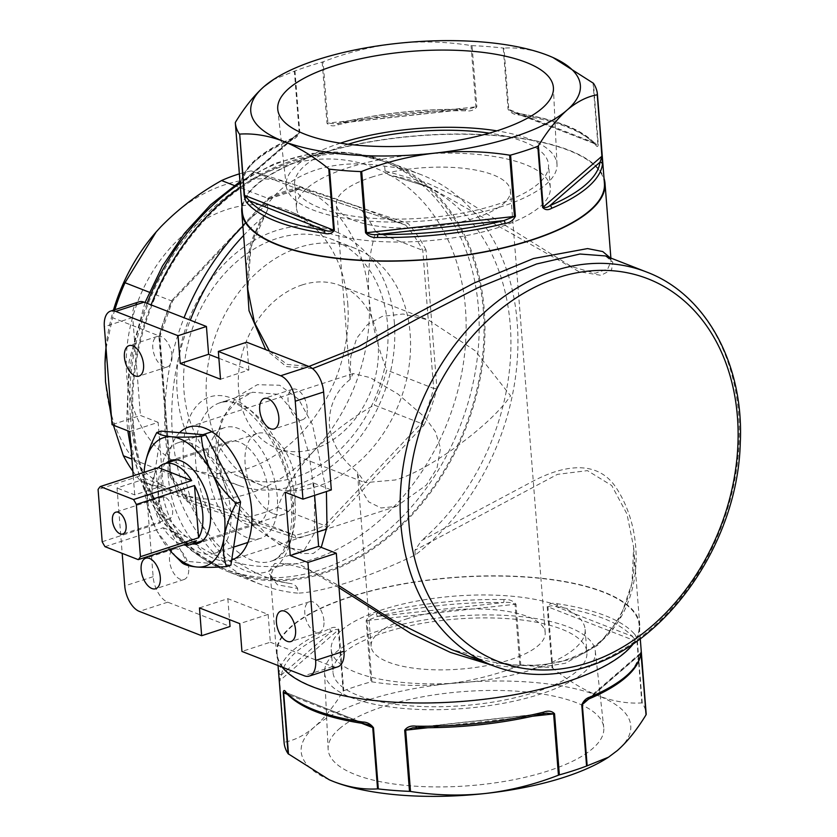 <?xml version="1.0" encoding="UTF-8"?>
<svg xmlns="http://www.w3.org/2000/svg" width="837" height="837" viewBox="0 0 837 837"><rect width="100%" height="100%" fill="white"/><g stroke="black" fill="none" stroke-linecap="round" stroke-linejoin="round"><path stroke-width="0.63" stroke-dasharray="4.18 3.14" d="M215.266 456.353L227.842 494.96L253.904 526.714L282.927 546.666L303.988 550.526L314.44 533.211L314.524 495.085L309.083 454.177L298.056 417.475L278.867 394.384L252.481 392.229L237.258 400.735L224.745 415.162L216.888 434.236L215.266 456.353M323.94 620.772A16.039 8.684 -108 0 0 309.418 601.793A16.039 8.684 -108 0 0 304.814 613.312A16.039 8.684 -108 0 0 319.347 632.301A16.039 8.684 -108 0 0 323.94 620.772M188.67 567.978A16.039 8.684 -108 0 0 174.138 548.999A16.039 8.684 -108 0 0 169.534 560.518A16.039 8.684 -108 0 0 184.067 579.507A16.039 8.684 -108 0 0 188.67 567.978M171.93 355.38A16.039 8.684 -108 0 0 157.408 336.401A16.039 8.684 -108 0 0 152.805 347.92A16.039 8.684 -108 0 0 167.327 366.909A16.039 8.684 -108 0 0 171.93 355.38M307.21 408.174A16.039 8.684 -108 0 0 292.688 389.195A16.039 8.684 -108 0 0 288.085 400.714A16.039 8.684 -108 0 0 302.607 419.703A16.039 8.684 -108 0 0 307.21 408.174M350.128 379.443C335.867 390.806 328.931 405.976 329.328 424.955C331.902 443.788 341.255 459.482 357.409 472.016L360.873 489.143L368.688 501.886L381.044 507.975L396.361 506.395L426.242 485.219L436.966 468.26L440.544 448.381L435.512 431.944L425.175 417.579L397.857 393.976L370.163 377.602L353.151 373.553L350.128 379.443L350.755 356.75L356.719 338.253L367.6 324.474L382.268 316.365L403.057 314.011L428.45 319.975L475.186 350.745L510.56 395.796C491.11 425.206 427.634 471.513 395.148 479.999L364.974 482.646L357.409 472.016M179.578 432.677A69.848 37.832 -108 0 0 168.342 477.331A69.848 37.832 -108 0 0 231.598 560.005A69.848 37.832 -108 0 0 231.682 559.974M301.916 285.009A87.31 67.075 -68.7 0 1 340.094 285.49A87.31 67.075 -68.7 0 1 377.194 367.705A87.31 67.075 -68.7 0 1 314.796 448.642A87.31 67.075 -68.7 0 1 276.618 448.161A87.31 67.075 -68.7 0 1 239.518 365.947A87.31 67.075 -68.7 0 1 301.916 285.009M371.314 177.266A87.31 29.776 175.5 0 1 461.375 168.08A87.31 29.776 175.5 0 1 510.424 190.742A87.31 29.776 175.5 0 1 475.447 217.902A87.31 29.776 175.5 0 1 385.386 227.099A87.31 29.776 175.5 0 1 336.338 204.437A87.31 29.776 175.5 0 1 371.314 177.266M406.091 619.098A87.31 29.776 175.5 0 1 496.142 609.901A87.31 29.776 175.5 0 1 545.19 632.563A87.31 29.776 175.5 0 1 510.214 659.734A87.31 29.776 175.5 0 1 420.164 668.92A87.31 29.776 175.5 0 1 371.115 646.258A87.31 29.776 175.5 0 1 406.091 619.098M282.184 667.141A182.184 62.147 175.5 0 1 276.534 653.707A182.184 62.147 175.5 0 1 349.51 597.011A182.184 62.147 175.5 0 1 537.427 577.833A182.184 62.147 175.5 0 1 639.771 625.113A182.184 62.147 175.5 0 1 633.525 643.517M633.651 547.335C636.402 578.576 628.587 606.354 610.215 630.669C600.924 643.82 584.247 654.199 560.194 661.805C525.95 669.213 489.802 665.143 451.729 649.585L511.438 664.871L540.65 665.321L567.768 659.985C641.655 636.057 651.678 542.784 616.817 488.766C598.591 459.712 564.923 464.232 532.353 481.526L421.576 540.556L414.901 550.296L557.452 474.359L587.438 470.624L611.763 485.565L626.965 514.002L633.651 547.293L631.966 583.148L620.531 616.9L598.319 644.94L565.331 663.26L529.915 668.951L491.445 665.08M339.027 587.731L308.246 569.537L285.668 563.73L273.657 568.145L270.403 575.877L277.424 584.791L297.616 588.463L297.982 593.161A220.016 169.032 -68.7 0 1 261.343 584.655A220.016 169.032 -68.7 0 1 184.046 317.757M242.876 226.074A220.016 169.032 -68.7 0 1 267.38 204.385C278.972 188.44 295.147 176.952 315.905 169.921C336.892 163.361 359.816 162.127 384.675 166.228A220.016 169.032 -68.7 0 1 421.314 174.734A220.016 169.032 -68.7 0 1 517.915 345.671A220.016 169.032 -68.7 0 1 415.267 554.994C391.643 566.251 369.347 575.343 348.359 582.29C327.591 588.934 310.799 592.554 297.982 593.161M267.38 204.385L267.756 209.083L250.891 247.459L247.888 289.707M269.483 351.09L287.133 364.409L308.884 366.47M241.945 206.885A182.184 62.147 175.5 0 1 314.743 155.19A182.184 62.147 175.5 0 1 496.059 135.427A182.184 62.147 175.5 0 1 604.032 178.396M321.251 547.367L313.237 553.508L301.414 553.529L268.206 536.109L234.276 499.762L222.548 476.619L217.034 452.043L221.041 420.875L236.086 397.293L257.367 384.696L279.725 385.25L298.736 399.375L312.483 424.589L326.43 491.528M297.616 588.463C295.9 585.325 293.285 583.651 289.769 583.441L276.179 581.077L268.175 572.686L274.693 563.447L298.411 563.866L338.859 585.597M312.536 368.604L286.275 366.554L265.706 349.615M246.099 267.034L250.891 242.144L261.071 218.834L266.061 213.362L267.756 209.083M289.769 583.441A211.29 162.326 -68.7 0 1 264.513 576.526A211.29 162.326 -68.7 0 1 190.302 320.194M243.609 235.448A211.29 162.326 -68.7 0 1 261.071 218.834M240.397 187.101A220.016 169.032 -68.7 0 1 292.123 160.641A220.016 169.032 -68.7 0 1 388.337 161.865A220.016 169.032 -68.7 0 1 481.83 369.033A220.016 169.032 -68.7 0 1 324.578 573.01A220.016 169.032 -68.7 0 1 228.365 571.786A220.016 169.032 -68.7 0 1 151.078 304.888M199.468 607.913L227.852 598.675L268.133 614.4L239.759 623.638M268.133 614.4L270.33 642.209L241.945 651.437M227.852 598.675L229.495 619.631M129.745 431.578L158.13 422.35L163.11 485.659L145.418 478.754L153.129 576.703A21.772 11.791 -108 0 0 167.714 602.169L230.039 626.484M145.418 478.754L117.034 487.992L122.181 553.372M163.11 485.659L134.726 494.897L117.034 487.992M133.229 475.834L134.726 494.897M158.13 422.35L140.438 415.445L112.053 424.673M138.973 301.864A21.772 11.791 72 0 0 132.727 317.495L140.438 415.445M218.865 358.288L248.903 370.006L220.518 379.245M248.903 370.006L246.706 342.207M314.607 495.368L313.634 483.022L285.26 492.261M313.634 483.022L331.326 489.927M270.33 642.209L332.645 666.534A21.772 11.791 -108 0 0 337.771 666.827M610.173 257.806L611.125 261.123L607.704 269.022L595.128 273.28L571.525 266.626L466.68 201.309L426.786 182.874L385.041 170.926C386.757 174.065 389.372 175.739 392.888 175.948L429.799 187.415L579.068 271.68L600.956 275.321L611.565 269.859L612.83 262.148L605.36 255.923C607.128 255.881 612.527 261.039 611.125 261.123L610.884 258.089M418.144 182.864L429.799 187.415L392.888 175.948A211.29 162.326 -68.7 0 1 418.144 182.864A211.29 162.326 -68.7 0 1 510.926 340.858A211.29 162.326 -68.7 0 1 421.576 540.556M385.041 170.926L384.675 166.228M415.267 554.994L414.901 550.296M133.407 423.742A218.855 168.143 -68.7 0 1 209.679 214.785A218.855 168.143 -68.7 0 1 387.918 162.943A218.855 168.143 -68.7 0 1 483.294 309.91A218.855 168.143 -68.7 0 1 407.033 518.867A218.855 168.143 -68.7 0 1 228.794 570.708A218.855 168.143 -68.7 0 1 133.407 423.742M387.594 324.902A127.35 97.845 -68.7 0 1 343.212 446.498A127.35 97.845 -68.7 0 1 239.497 476.661A127.35 97.845 -68.7 0 1 183.994 391.141A127.35 97.845 -68.7 0 1 228.375 269.545A127.35 97.845 -68.7 0 1 332.09 239.382A127.35 97.845 -68.7 0 1 387.594 324.902M410.151 333.701A127.35 97.845 -68.7 0 1 365.779 455.307A127.35 97.845 -68.7 0 1 262.054 485.46A127.35 97.845 -68.7 0 1 206.551 399.95A127.35 97.845 -68.7 0 1 250.933 278.344A127.35 97.845 -68.7 0 1 354.658 248.181A127.35 97.845 -68.7 0 1 410.151 333.701M347.711 303.109A138.251 106.215 -68.7 0 1 301.174 433.399A138.251 106.215 -68.7 0 1 190.533 469.149A138.251 106.215 -68.7 0 1 126.69 375.007A138.251 106.215 -68.7 0 1 176.523 241.338A138.251 106.215 -68.7 0 1 290.983 211.74A138.251 106.215 -68.7 0 1 347.711 303.109M394.353 322.705A135.814 104.343 -68.7 0 1 348.642 450.693A135.814 104.343 -68.7 0 1 239.947 485.816A135.814 104.343 -68.7 0 1 177.235 393.338A135.814 104.343 -68.7 0 1 226.189 262.023A135.814 104.343 -68.7 0 1 338.629 232.948A135.814 104.343 -68.7 0 1 394.353 322.705M132.863 471.231A180.436 138.628 111.3 0 0 140.626 481.097L187.896 499.658L170.727 474.401L159.898 336.38M326.786 528.053L423.972 425.175L421.178 423.386L374.265 405.077C351.488 417.841 331.253 433.252 313.561 451.321C296.811 469.714 284.862 488.358 277.727 507.274A180.436 138.628 111.3 0 1 248.024 516.942L294.938 535.251L187.54 499.407L187.781 502.012L295.911 538.097A182.769 140.417 111.3 0 0 326.786 528.053L324.641 525.584A180.436 138.628 -68.7 0 1 294.938 535.251L295.911 538.097M277.727 507.274L324.641 525.584L421.178 423.386A180.436 138.628 -68.7 0 0 433.66 388.399L386.746 370.09A180.436 138.628 111.3 0 1 374.265 405.077M423.972 425.175A182.769 140.417 111.3 0 0 436.945 388.797L426.002 249.834L422.79 250.357L375.876 232.058C369.724 250.43 367.391 271.826 368.876 296.225C371.251 320.979 377.215 345.608 386.746 370.09M375.876 232.058A180.436 138.628 111.3 0 0 358.654 206.729L405.568 225.038A180.436 138.628 -68.7 0 1 422.79 250.357L433.66 388.399L436.945 388.797M426.002 249.834A182.769 140.417 111.3 0 0 408.1 223.51L299.97 187.425L298.171 189.193L251.246 170.884L292.521 183.952L358.654 206.729M234.297 185.521L269.137 198.798L172.474 301.132L159.898 336.411M251.246 170.884A180.436 138.628 111.3 0 0 239.351 173.876M114.847 309.711A180.436 138.628 111.3 0 0 112.535 317.725L159.448 336.035A180.436 138.628 -68.7 0 1 171.93 301.048L149.321 292.228M187.54 499.407A180.436 138.628 -68.7 0 1 170.309 474.077L131.911 459.094M106.058 348.454L112.535 317.725M113.424 425.206L111.52 417.883M248.024 516.942L181.891 494.165L140.626 481.097M156.446 231.608A164.722 126.554 -68.7 0 1 160.84 226.796A164.722 126.554 -68.7 0 1 292.521 183.952A164.722 126.554 -68.7 0 1 368.876 296.225A164.722 126.554 -68.7 0 1 313.561 451.321A164.722 126.554 -68.7 0 1 181.891 494.165A164.722 126.554 -68.7 0 1 105.525 381.892A164.722 126.554 -68.7 0 1 105.012 363.645M105.996 347.721A164.722 126.554 -68.7 0 1 113.445 310.161M269.012 198.892L298.673 189.235L405.568 225.038L408.1 223.51M298.213 189.214L405.568 225.038M171.909 300.347L269.095 197.469L171.909 300.347A182.769 140.417 111.3 0 0 158.936 336.725L169.88 475.688A182.769 140.417 111.3 0 0 187.781 502.012M170.727 474.401L159.448 336.035L158.936 336.725M170.309 474.077L169.88 475.688M166.103 463.175A43.65 23.645 -108 0 0 158.737 478.994A43.65 23.645 -108 0 0 192.395 543.987M216.898 460.078A43.65 23.645 72 0 1 229.056 441.476A43.65 23.645 72 0 1 257.786 459.701A43.65 23.645 72 0 1 268.227 505.893A43.65 23.645 72 0 1 256.07 524.496A43.65 23.645 72 0 1 227.34 506.27A43.65 23.645 72 0 1 216.898 460.078M144.058 472.319A67.515 36.577 -108 0 0 157.293 531.589A67.515 36.577 -108 0 0 169.189 549.574M144.602 467.192L144.707 466.471C143.273 477.425 144.079 487.165 147.124 495.713C148.076 507.818 151.466 519.777 157.293 531.589L176.304 557.16M181.985 562.736L186.358 561.313L230.886 565.153M161.185 431.097L151.497 494.29L186.358 561.313M147.124 495.713L151.497 494.29M161.813 467.58A58.203 31.524 -108 0 0 175.739 529.172A58.203 31.524 -108 0 0 214.042 553.477A58.203 31.524 -108 0 0 230.248 528.67A58.203 31.524 -108 0 0 216.323 467.067A58.203 31.524 -108 0 0 178.03 442.773A58.203 31.524 -108 0 0 161.813 467.58M208.34 452.44A58.203 31.524 -108 0 0 222.265 514.033A58.203 31.524 -108 0 0 260.569 538.337A58.203 31.524 -108 0 0 276.775 513.531A58.203 31.524 -108 0 0 262.849 451.938A58.203 31.524 -108 0 0 224.557 427.634A58.203 31.524 -108 0 0 208.34 452.44M503.236 48.075L508.049 109.228C510.863 113.005 514.483 114.92 518.888 114.993A181.598 61.948 175.5 0 1 566.701 126.91A181.598 61.948 175.5 0 1 595.662 144.947A2.333 2.124 138.5 0 0 595.17 143.786L595.17 143.786A2.333 2.124 138.5 0 0 593.255 143.148L595.934 144.571L597.859 144.163L508.791 109.396L503.968 48.117L503.236 48.075A181.598 61.948 -4.5 0 0 472.037 45.637L471.043 45.543C446.194 41.609 421.273 40.929 396.267 43.503C371.241 46.443 346.853 52.543 323.103 61.802L322.172 62.116A181.598 61.948 -4.5 0 0 294.959 70.967L273.05 79.787M340.314 143.169A135.814 46.328 -4.5 0 0 286.233 185.835A135.814 46.328 -4.5 0 0 313.017 209.993A135.814 46.328 -4.5 0 0 465.267 215.611A135.814 46.328 -4.5 0 0 557.003 164.523A135.814 46.328 -4.5 0 0 530.135 139.36A135.814 46.328 -4.5 0 0 496.906 130.844M348.14 144.246A127.35 43.44 -4.5 0 0 294.614 184.674A127.35 43.44 -4.5 0 0 319.776 207.796A127.35 43.44 -4.5 0 0 463.196 212.943A127.35 43.44 -4.5 0 0 548.538 164.69A127.35 43.44 -4.5 0 0 523.376 141.558A127.35 43.44 -4.5 0 0 489.352 133.135M321.575 230.709A127.35 43.44 -4.5 0 0 465.006 235.846A127.35 43.44 -4.5 0 0 550.338 187.593A127.35 43.44 -4.5 0 0 525.186 164.47A127.35 43.44 -4.5 0 0 381.756 159.323A127.35 43.44 -4.5 0 0 296.424 207.576A127.35 43.44 -4.5 0 0 321.575 230.709M604.419 183.345A181.598 61.948 -4.5 0 0 568.543 150.357A181.598 61.948 -4.5 0 0 364.032 143.033A181.598 61.948 -4.5 0 0 242.343 211.834M235.323 122.652L240.606 183.983A2.333 2.187 7.2 0 1 240.617 183.565L240.617 183.565A2.333 2.187 7.2 0 1 242.751 181.671C241.872 183.565 241.066 184.161 240.324 183.46L235.5 122.171M240.606 183.983A181.598 61.948 175.5 0 1 291.339 139.999C295.063 139.047 297.867 136.421 299.772 132.12L294.959 70.967M322.172 62.116L326.985 123.269C329.715 126.052 333.367 126.586 337.96 124.839A2.333 0.963 76.1 0 1 338.462 123.206L338.462 123.206A2.333 0.963 76.1 0 1 338.859 123.29L334.915 123.866L327.926 123.091L323.103 61.802M337.96 124.839A181.598 61.948 175.5 0 1 465.466 110.819C470.582 111.499 474.38 110.16 476.849 106.791L472.037 45.637M465.466 110.819A2.333 0.586 90.9 0 0 464.943 109.302L464.943 109.302A2.333 0.586 90.9 0 0 464.734 109.448L468.835 109.145L475.866 106.833L327.926 123.091A2.333 0.795 175.5 0 0 326.985 123.269M595.662 144.947C597.105 147.166 597.974 146.998 598.277 144.445L593.464 83.292M552.263 57.209L547.701 55.326C532.573 49.613 517.998 47.207 503.968 48.117M518.888 114.993A2.333 1.224 98.5 0 0 517.977 113.445L517.977 113.445A2.333 1.224 98.5 0 0 517.465 113.57L512.757 112.116L508.791 109.396A2.333 0.795 175.5 0 0 508.049 109.228M291.339 139.999A2.333 1.528 67 0 1 292.103 138.293L292.103 138.293A2.333 1.528 67 0 1 292.845 138.262L297.145 135.28L299.196 132.434L240.324 183.46L241.14 183.816L240.428 184.987L240.617 183.565C243.588 166.709 260.746 151.623 292.103 138.293L297.145 135.28L241.14 183.816M164.952 497.22A11.456 6.204 -108 0 0 162.242 497.063A11.456 6.204 -108 0 0 159.281 507.578A11.456 6.204 -108 0 0 166.636 518.699A11.456 6.204 -108 0 0 169.336 518.856A11.456 6.204 -108 0 0 172.296 508.341A11.456 6.204 -108 0 0 164.952 497.22M105.012 546.666L163.163 527.739A42.488 23.017 -108 0 0 180.551 543.998A42.488 23.017 -108 0 0 183.575 544.897M273.615 513.719A42.488 23.017 -108 0 0 283.628 514.305A42.488 23.017 -108 0 0 294.614 475.322A42.488 23.017 -108 0 0 267.348 434.089A42.488 23.017 -108 0 0 257.336 433.493A42.488 23.017 -108 0 0 246.34 472.486A42.488 23.017 -108 0 0 273.615 513.719M156.247 470.593L160.359 522.832A42.488 23.017 -108 0 1 156.247 470.593L98.086 489.509M102.198 541.748L160.359 522.832M163.163 527.739L196.413 540.723M640.922 653.435A2.333 2.187 7.2 0 1 638.788 655.329C639.656 653.435 640.472 652.839 641.215 653.54L640.399 653.184L584.498 701.626M339.32 728.797A138.251 47.154 175.5 0 1 491.235 690.441A138.251 47.154 175.5 0 1 603.739 727.332A138.251 47.154 175.5 0 1 592.617 748.571A138.251 47.154 175.5 0 1 439.226 786.926A138.251 47.154 175.5 0 1 328.114 749.021A138.251 47.154 175.5 0 1 339.32 728.797M335.543 652.609A135.814 46.328 175.5 0 1 484.769 614.933A135.814 46.328 175.5 0 1 595.295 651.165A135.814 46.328 175.5 0 1 584.372 672.027A135.814 46.328 175.5 0 1 433.692 709.713A135.814 46.328 175.5 0 1 324.536 672.477A135.814 46.328 175.5 0 1 335.543 652.609M343.285 653.216A127.35 43.44 175.5 0 1 483.912 617.884A127.35 43.44 175.5 0 1 586.915 652.326A127.35 43.44 175.5 0 1 576.62 671.431A127.35 43.44 175.5 0 1 436.004 706.763A127.35 43.44 175.5 0 1 332.99 672.31A127.35 43.44 175.5 0 1 343.285 653.216M341.486 630.303A127.35 43.44 175.5 0 1 482.102 594.971A127.35 43.44 175.5 0 1 585.115 629.424A127.35 43.44 175.5 0 1 574.82 648.518A127.35 43.44 175.5 0 1 434.204 683.85A127.35 43.44 175.5 0 1 331.19 649.407A127.35 43.44 175.5 0 1 341.486 630.303M624.517 652.4A181.598 61.948 175.5 0 1 424.003 702.787A181.598 61.948 175.5 0 1 277.11 653.655A181.598 61.948 175.5 0 1 291.789 626.432A181.598 61.948 175.5 0 1 492.302 576.044A181.598 61.948 175.5 0 1 639.196 625.166A181.598 61.948 175.5 0 1 624.517 652.4M329.286 779.791A165.307 56.382 175.5 0 1 314.534 726.861C324.442 718.094 333.994 706.198 343.17 691.184L343.735 690.734L338.922 629.581C336.484 626.903 333.44 626.62 329.809 628.733A181.598 61.948 -4.5 0 0 293.63 649.878A181.598 61.948 -4.5 0 0 279.066 672.718L284.298 742.21C294.425 740.452 304.511 735.336 314.534 726.861A165.307 56.382 175.5 0 1 446.665 683.881A165.307 56.382 175.5 0 1 598.099 695.693A165.307 56.382 175.5 0 1 617.403 750.507A165.307 56.382 175.5 0 1 607.264 757.987M543.067 713.794A2.333 0.963 76.1 0 1 542.679 713.71L546.613 713.134M416.596 727.698A2.333 0.586 90.9 0 0 416.805 727.552L412.704 727.855M343.735 690.734A181.598 61.948 175.5 0 1 370.948 681.883L371.9 681.841C396.748 685.775 421.67 686.455 446.665 683.881C471.691 680.941 496.079 674.842 519.84 665.572L520.813 665.405A181.598 61.948 175.5 0 1 552.012 667.842L552.765 668.146C567.936 680.471 583.044 689.657 598.099 695.693C613.165 701.396 627.74 703.802 641.843 702.902L642.241 703.059A181.598 61.948 175.5 0 1 646.174 713.93M642.241 703.059L637.428 641.906C636.58 637.491 635.471 634.749 634.122 633.682A2.333 2.124 -41.5 0 1 632.061 636.246L637.02 641.623L641.843 702.902M634.122 633.682A181.598 61.948 -4.5 0 0 557.348 603.728C552.859 602.504 549.48 603.487 547.199 606.689L552.012 667.842M520.813 665.405L516 604.251C512.987 600.642 508.969 599.083 503.937 599.554A2.333 0.586 -89.1 0 1 503.539 602.546C507.735 601.949 511.553 602.535 515.017 604.293L519.84 665.572M503.937 599.554A181.598 61.948 -4.5 0 0 376.42 613.573C371.743 614.159 368.322 616.545 366.135 620.73L370.948 681.883M589.426 698.707A2.333 1.528 67 0 1 588.693 698.738L584.383 701.72M363.551 723.555A2.333 1.224 98.5 0 0 364.064 723.43L285.605 692.429L364.064 723.43A179.275 61.153 175.5 0 1 288.273 693.852A2.333 2.124 138.5 0 1 286.359 693.214M279.066 672.718A2.333 2.187 -172.8 0 0 281.556 674.768L279.474 680.92L338.347 629.905L343.17 691.184M329.809 628.733A2.333 1.528 -113 0 0 331.651 631.36C333.994 629.581 336.223 629.089 338.347 629.905A2.333 0.795 -4.5 0 1 338.922 629.581M376.42 613.573A2.333 0.963 -103.9 0 0 377.665 616.388L367.077 620.552L515.017 604.293A2.333 0.795 -4.5 0 1 516 604.251M557.348 603.728A2.333 1.224 -81.5 0 1 556.27 606.668C553.121 605.496 550.338 605.559 547.942 606.856L637.02 641.623A2.333 0.795 -4.5 0 1 637.428 641.906M294.99 501.447A83.229 45.083 72 0 1 271.104 561.229A83.229 45.083 72 0 1 195.722 462.704A83.229 45.083 72 0 1 219.597 402.921A83.229 45.083 72 0 1 294.99 501.447M293.212 505.747A91.965 49.812 -108 0 0 231.587 398.161A91.965 49.812 -108 0 0 183.533 462.945A91.965 49.812 -108 0 0 245.157 570.531A91.965 49.812 -108 0 0 293.212 505.747M646.52 271.994A211.29 162.326 -68.7 0 1 736.298 470.938A211.29 162.326 -68.7 0 1 585.293 666.827A211.29 162.326 -68.7 0 1 492.899 665.645M167.714 602.169L139.329 611.397M153.129 576.703L124.744 585.931M132.727 317.495L104.343 326.733M332.645 666.534L304.27 675.762M130.08 435.857A218.855 168.143 111.3 0 0 223.929 568.804A218.855 168.143 111.3 0 0 402.168 516.973A218.855 168.143 111.3 0 0 478.44 308.016A218.855 168.143 111.3 0 0 383.064 161.049A218.855 168.143 111.3 0 0 240.093 183.24M147.05 303.308A218.855 168.143 111.3 0 0 128.553 421.848A218.855 168.143 111.3 0 0 129.515 431.484M130.446 417.255A209.543 160.986 -68.7 0 1 282.487 166.396A209.543 160.986 -68.7 0 1 465.435 308.267A209.543 160.986 -68.7 0 1 313.394 559.126A209.543 160.986 -68.7 0 1 130.446 417.255M268.468 198.861A180.436 138.628 -68.7 0 1 298.171 189.193M299.97 187.425A182.769 140.417 111.3 0 0 269.095 197.469M593.255 143.148A179.275 61.153 -4.5 0 0 564.672 125.33A179.275 61.153 -4.5 0 0 517.465 113.57L593.255 143.148M476.849 106.791A2.333 0.795 -4.5 0 0 475.866 106.833L471.043 45.543M464.734 109.448A179.275 61.153 -4.5 0 0 338.859 123.29L464.734 109.448M598.277 144.445A2.333 0.795 -4.5 0 0 597.859 144.163L593.035 82.873M299.772 132.12A2.333 0.795 -4.5 0 0 299.196 132.434L294.362 71.155M292.845 138.262A179.275 61.153 -4.5 0 0 242.751 181.671L292.845 138.262M638.788 655.329A179.275 61.153 175.5 0 1 624.402 677.865A179.275 61.153 175.5 0 1 588.693 698.738L638.788 655.329M542.679 713.71A179.275 61.153 175.5 0 1 416.805 727.552L542.679 713.71M640.87 653.833L588.756 699M532.792 716.2L427.707 727.751M279.286 681.266A2.333 0.795 175.5 0 1 279.474 680.92L284.298 742.21M281.556 674.768A179.275 61.153 175.5 0 1 331.651 631.36L281.556 674.768M366.135 620.73A2.333 0.795 175.5 0 1 367.077 620.552L371.9 681.841M377.665 616.388A179.275 61.153 175.5 0 1 503.539 602.546L377.665 616.388M547.199 606.689A2.333 0.795 175.5 0 1 547.942 606.856L552.765 668.146M556.27 606.668A179.275 61.153 175.5 0 1 632.061 636.246L556.27 606.668M361.615 723.262L287.332 694.271M303.988 550.526L271.104 561.229C275.352 559.943 279.223 556.804 282.707 551.824L287.865 541.194C291.339 531.035 292.542 518.689 291.485 504.167C289.487 448.036 240.93 390.513 219.597 402.921L252.481 392.229M309.418 601.793L281.033 611.02M174.138 548.999L145.753 558.227M157.408 336.401L129.024 345.629M292.688 389.195L264.304 398.422M353.151 373.553L188.388 427.163M340.094 285.49L428.45 319.975M545.19 632.563L510.424 190.742M276.534 653.707L270.403 575.877C269.472 574.914 271.261 579.256 276.179 581.077L264.513 576.526M261.343 584.655L228.365 571.786M421.314 174.734L388.337 161.865M247.888 289.748L247.449 279.516L249.688 254.197C251.947 240.491 257.398 226.879 266.061 213.362M639.771 625.113L633.651 547.293M371.115 646.258L357.441 472.497M350.012 378.209L336.338 204.437M276.618 448.161L364.974 482.646M396.361 506.395L326.765 529.036M317.495 532.06L231.598 560.005M302.607 419.703L274.233 428.931M167.327 366.909L138.952 376.137M184.067 579.507L155.682 588.735M319.347 632.301L290.962 641.529M387.918 162.943L383.064 161.049L348.433 152.627L311.981 153.401L275.3 163.246L239.968 181.66M145.042 302.523L129.118 361.176L126.711 420.153L127.799 430.825M262.054 485.46L239.497 476.661M239.947 485.816L190.533 469.149M338.629 232.948L290.983 211.74M354.658 248.181L332.09 239.382M131.273 450.986L144.351 490.409L164.784 524.203L191.725 550.777L223.929 568.804L228.794 570.708M229.056 441.476L170.894 460.392M256.07 524.496L197.909 543.422M214.042 553.477L233.659 547.095M247.888 542.46L260.569 538.337M178.03 442.773L202.878 434.685M211.876 431.756L224.557 427.634M565.686 125.341C578.953 130.509 588.777 136.651 595.17 143.786L512.757 112.116L517.977 113.445C536.507 116.217 552.41 120.183 565.686 125.341M557.003 164.523L553.424 87.979M550.338 187.593L548.538 164.69M464.943 109.302L338.462 123.206C378.816 113.413 420.98 108.779 464.943 109.302M296.424 207.576L294.614 184.674M286.233 185.835L277.79 109.668M162.242 497.063L115.715 512.202M202.711 540.629L283.628 514.305M176.419 459.827L257.336 433.493M169.336 518.856L122.809 533.996M595.295 651.165L603.739 727.332M585.115 629.424L586.915 652.326M278.041 665.53L277.11 653.655M640.263 638.694L639.196 625.166M331.19 649.407L332.99 672.31M324.536 672.477L328.114 749.021M641.111 652.013L640.399 653.184M546.53 713.145L412.787 727.845"/><path stroke-width="1.26" d="M295.566 630.01A16.039 8.684 -108 0 0 281.033 611.02A16.039 8.684 -108 0 0 276.43 622.54A16.039 8.684 -108 0 0 290.962 641.529A16.039 8.684 -108 0 0 295.566 630.01M160.285 577.216A16.039 8.684 -108 0 0 145.753 558.227A16.039 8.684 -108 0 0 141.15 569.746A16.039 8.684 -108 0 0 155.682 588.735A16.039 8.684 -108 0 0 160.285 577.216M143.556 364.618A16.039 8.684 -108 0 0 129.024 345.629A16.039 8.684 -108 0 0 124.42 357.148A16.039 8.684 -108 0 0 138.952 376.137A16.039 8.684 -108 0 0 143.556 364.618M278.836 417.412A16.039 8.684 -108 0 0 264.304 398.422A16.039 8.684 -108 0 0 259.7 409.942A16.039 8.684 -108 0 0 274.233 428.931A16.039 8.684 -108 0 0 278.836 417.412M231.682 559.974A69.848 37.832 -108 0 0 251.644 509.838A69.848 37.832 -108 0 0 188.388 427.163A69.848 37.832 -108 0 0 179.578 432.677M633.525 643.517A182.184 62.147 175.5 0 1 566.795 681.81A182.184 62.147 175.5 0 1 282.184 667.141M491.445 665.08L450.348 652.4L410.988 633.588L339.027 587.731M604.032 178.396A182.184 62.147 175.5 0 1 605.005 183.293A182.184 62.147 175.5 0 1 532.018 239.989A182.184 62.147 175.5 0 1 344.101 259.167A182.184 62.147 175.5 0 1 241.757 211.887L247.888 289.748L254.479 322.705L269.483 351.09M308.884 366.47L358.456 346.696L413.352 315.403L473.794 283.178L533.483 258.528L587.564 248.589L602.734 251.55L610.173 257.806M241.757 211.887A182.184 62.147 175.5 0 1 241.945 206.885M326.43 491.528L326.985 526.954L321.251 547.367M338.859 585.597L392.532 620.039L451.729 649.585L492.899 665.645A211.29 162.326 -68.7 0 1 403.12 466.701A211.29 162.326 -68.7 0 1 554.125 270.822A211.29 162.326 -68.7 0 1 646.52 271.994C706.323 294.342 744.355 364.859 740.253 443.526C737.732 541.257 668.711 642.105 586.664 666.901C553.853 677.374 522.602 676.955 492.899 665.645M646.52 271.994L605.36 255.923L579.936 254.019L536.601 263.979L477.425 287.97L417.129 318.96L362.17 348.966L312.536 368.604M265.706 349.615L249.007 310.705L246.099 267.034M190.302 320.194A211.29 162.326 -68.7 0 1 243.609 235.448M151.078 304.888A220.016 169.032 -68.7 0 1 240.397 187.101M184.046 317.757A220.016 169.032 -68.7 0 1 242.876 226.074M229.495 619.631L230.039 626.484L201.654 635.722L199.468 607.913L239.759 623.638L241.945 651.437L304.27 675.762A21.772 11.791 -108 0 0 309.397 676.066A21.772 11.791 -108 0 0 315.643 660.435L307.932 562.474L290.24 555.569L285.26 492.261L302.952 499.166L295.241 401.226A21.772 11.791 -108 0 0 280.657 375.761L218.331 351.435L220.518 379.245L180.227 363.52L178.04 335.721L115.715 311.395A21.772 11.791 72 0 0 110.589 311.092A21.772 11.791 72 0 0 104.343 326.733L112.053 424.673L129.745 431.578L133.229 475.834M122.181 553.372L124.744 585.931A21.772 11.791 -108 0 0 139.329 611.397L201.654 635.722M110.589 311.092L138.973 301.864A21.772 11.791 72 0 1 144.1 302.157L115.715 311.395M218.865 358.288L208.612 354.281L206.425 326.482L178.04 335.721M206.425 326.482L144.1 302.157M208.612 354.281L180.227 363.52M302.952 499.166L331.326 489.927L323.626 391.998A21.772 11.791 -108 0 0 309.041 366.533L246.706 342.207L218.331 351.435M314.607 495.368L318.615 546.341L290.24 555.569M318.615 546.341L336.317 553.247L307.932 562.474M309.397 676.066L337.771 666.827A21.772 11.791 -108 0 0 344.017 651.196L336.317 553.247M239.351 173.876A180.436 138.628 111.3 0 0 221.554 180.551L234.297 185.521M149.321 292.228L125.006 282.739L156.174 231.933L160.84 226.796C178.501 208.758 198.735 193.347 221.554 180.551M125.006 282.739A180.436 138.628 111.3 0 0 114.847 309.711M131.911 459.094L123.395 455.767L113.424 425.206M111.52 417.883L105.525 381.892L105.012 363.457L106.058 348.454M123.395 455.767A180.436 138.628 111.3 0 0 132.863 471.231M105.012 363.645A164.722 126.554 -68.7 0 1 105.023 362.902A164.722 126.554 -68.7 0 1 105.996 347.721M113.445 310.161A164.722 126.554 -68.7 0 1 156.121 231.985A164.722 126.554 -68.7 0 1 156.446 231.608M192.395 543.987A43.65 23.645 -108 0 0 197.909 543.422A43.65 23.645 -108 0 0 210.066 524.809A43.65 23.645 -108 0 0 199.624 478.618A43.65 23.645 -108 0 0 170.894 460.392A43.65 23.645 -108 0 0 166.103 463.175M169.189 549.574A67.515 36.577 -108 0 0 172.642 553.393A67.515 36.577 -108 0 0 196.988 567.015A67.515 36.577 -108 0 0 224.096 537.333A67.515 36.577 -108 0 0 211.51 472.225A67.515 36.577 -108 0 0 171.815 436.799A67.515 36.577 -108 0 0 144.707 466.471A67.515 36.577 -108 0 0 144.602 467.192A67.515 36.577 -108 0 0 144.058 472.319M172.642 553.393L181.985 562.736C184.454 564.839 189.465 566.262 196.988 567.015C204.971 567.601 214.816 567.455 226.513 566.576L230.886 565.153L240.564 501.959L205.714 434.926L161.185 431.097L156.801 432.52C150.67 444.081 146.642 455.401 144.707 466.471M226.513 566.576C223.469 558.028 222.663 548.287 224.096 537.333C226.032 526.264 230.06 514.954 236.191 503.382L240.564 501.959M236.191 503.382C226.095 494.248 217.861 483.87 211.51 472.225C205.693 460.507 202.303 448.548 201.34 436.349L205.714 434.926M201.34 436.349C189.706 437.238 179.861 437.385 171.815 436.799C164.324 436.046 159.323 434.623 156.801 432.52M305.055 134.265A138.251 47.154 -4.5 0 0 460.047 139.978A138.251 47.154 -4.5 0 0 553.424 87.979A138.251 47.154 -4.5 0 0 526.075 62.356A138.251 47.154 -4.5 0 0 369.682 56.916A138.251 47.154 -4.5 0 0 277.79 109.668A138.251 47.154 -4.5 0 0 305.055 134.265M274.274 79.013L264.136 86.493A165.307 56.382 -4.5 0 0 283.429 141.307A165.307 56.382 -4.5 0 0 434.863 153.119A165.307 56.382 -4.5 0 0 567.005 110.139A165.307 56.382 -4.5 0 0 552.106 57.146A165.307 56.382 -4.5 0 0 547.701 55.326A165.307 56.382 -4.5 0 0 396.267 43.503A165.307 56.382 -4.5 0 0 274.274 79.013A165.307 56.382 -4.5 0 0 264.136 86.493C254.186 95.313 244.645 107.209 235.5 122.171L235.323 122.652A181.598 61.948 -4.5 0 0 235.333 122.861L242.343 211.834A181.598 61.948 -4.5 0 0 278.219 244.812A181.598 61.948 -4.5 0 0 482.729 252.146A181.598 61.948 -4.5 0 0 604.419 183.345L597.419 94.372A181.598 61.948 -4.5 0 0 593.464 83.292L552.922 57.502M329.527 169.158L334.34 230.311C332.069 233.502 328.679 234.496 324.181 233.272A181.598 61.948 175.5 0 1 276.367 221.366A181.598 61.948 175.5 0 1 247.407 203.318C246.057 202.261 244.959 199.52 244.111 195.094L239.696 134.098C253.726 133.188 268.3 135.594 283.429 141.307C298.464 147.333 313.582 156.519 328.763 168.854L329.527 169.158A181.598 61.948 -4.5 0 0 360.726 171.595L361.699 171.428C385.501 162.137 409.889 156.038 434.863 153.119C459.921 150.555 484.843 151.235 509.639 155.159L510.58 155.117A181.598 61.948 -4.5 0 0 537.804 146.266L538.369 145.816C547.524 130.813 557.076 118.927 567.005 110.139C576.975 101.685 587.061 96.569 597.241 94.79L597.44 94.581A181.598 61.948 -4.5 0 0 597.419 94.372M235.333 122.861A181.598 61.948 -4.5 0 0 239.298 133.941M597.44 94.581L602.462 164.282A2.333 2.187 -172.8 0 0 599.972 162.232L602.065 156.08L597.241 94.79M602.462 164.282A181.598 61.948 175.5 0 1 551.729 208.267C548.099 210.38 545.065 210.097 542.617 207.419L537.804 146.266M510.58 155.117L515.393 216.27C513.217 220.455 509.796 222.841 505.119 223.427A2.333 0.963 -103.9 0 0 503.874 220.612L514.462 216.448L509.639 155.159M505.119 223.427A181.598 61.948 175.5 0 1 377.602 237.446C372.58 237.928 368.552 236.358 365.539 232.749L360.726 171.595M489.352 133.135A127.35 43.44 -4.5 0 0 348.14 144.246M496.906 130.844A135.814 46.328 -4.5 0 0 340.314 143.169M247.407 203.318A2.333 2.124 -41.5 0 1 249.468 200.754L244.519 195.377L333.586 230.144L328.763 168.854M324.181 233.272A2.333 1.224 -81.5 0 1 325.258 230.332C328.418 231.504 331.19 231.441 333.586 230.144A2.333 0.795 175.5 0 0 334.34 230.311M377.602 237.446A2.333 0.586 -89.1 0 1 377.989 234.454C373.804 235.051 369.985 234.465 366.522 232.707L514.462 216.448A2.333 0.795 175.5 0 0 515.393 216.27M551.729 208.267A2.333 1.528 -113 0 0 549.888 205.64C547.544 207.419 545.316 207.9 543.192 207.095L602.065 156.08A2.333 0.795 175.5 0 0 602.253 155.734M118.425 512.359A11.456 6.204 -108 0 0 115.715 512.202A11.456 6.204 -108 0 0 112.754 522.717A11.456 6.204 -108 0 0 120.109 533.839A11.456 6.204 -108 0 0 122.809 533.996A11.456 6.204 -108 0 0 125.77 523.481A11.456 6.204 -108 0 0 118.425 512.359M183.575 544.897A42.488 23.017 -108 0 0 190.564 544.584A42.488 23.017 -108 0 0 196.413 540.723L138.251 559.639A42.488 23.017 -108 0 0 140.449 556.678L198.599 537.762A42.488 23.017 -108 0 0 194.498 485.523L136.337 504.439A42.488 23.017 -108 0 0 133.522 499.532L191.683 480.605A42.488 23.017 -108 0 0 174.295 464.357A42.488 23.017 -108 0 0 164.282 463.771A42.488 23.017 -108 0 0 158.434 467.632L191.683 480.605M133.522 499.532L100.283 486.559L158.434 467.632M100.283 486.559A42.488 23.017 -108 0 0 98.086 489.509L102.198 541.748A42.488 23.017 -108 0 0 105.012 546.666L138.251 559.639M198.599 537.762L194.498 485.523M140.449 556.678L136.337 504.439M646.174 713.93A181.598 61.948 175.5 0 1 646.195 714.139A181.598 61.948 175.5 0 1 646.216 714.348L646.038 714.829C636.863 729.833 627.311 741.728 617.403 750.507L608.478 757.213L586.58 766.033L581.767 704.88C583.651 700.59 586.465 697.964 590.19 697.001A181.598 61.948 -4.5 0 0 626.369 675.857A181.598 61.948 -4.5 0 0 640.933 653.017A2.333 2.187 7.2 0 1 640.922 653.435L641.027 652.295M608.478 757.213L607.264 757.987A165.307 56.382 175.5 0 1 485.261 793.497A165.307 56.382 175.5 0 1 333.827 781.674L329.276 779.791L288.074 753.708A181.598 61.948 175.5 0 1 284.109 742.628A181.598 61.948 175.5 0 1 284.099 742.419M288.074 753.708L283.262 692.555C283.565 690.002 284.434 689.834 285.877 692.053A2.333 2.124 138.5 0 0 286.359 693.214L286.359 693.214C299.887 707.663 325.614 717.78 363.551 723.555L368.782 724.884L372.737 727.604L361.615 723.262M285.877 692.053A181.598 61.948 -4.5 0 0 362.651 722.007C367.045 722.069 370.655 723.995 373.49 727.771L378.303 788.925L377.56 788.883C363.436 789.783 348.862 787.376 333.827 781.674A165.307 56.382 175.5 0 1 329.433 779.854A165.307 56.382 175.5 0 1 329.286 779.791M586.58 766.033A181.598 61.948 175.5 0 1 559.357 774.884L558.436 775.198C534.623 784.478 510.235 790.578 485.261 793.497C460.214 796.06 435.282 795.38 410.496 791.457L409.502 791.363A181.598 61.948 175.5 0 1 378.303 788.925M409.502 791.363L404.689 730.209C407.148 726.851 410.936 725.501 416.062 726.181A2.333 0.586 90.9 0 0 416.596 727.698C460.559 728.221 502.713 723.587 543.067 713.794L546.613 713.134L553.613 713.909L532.792 716.2M416.062 726.181A181.598 61.948 -4.5 0 0 543.579 712.161C548.162 710.414 551.813 710.937 554.544 713.731L559.357 774.884M543.579 712.161A2.333 0.963 76.1 0 1 543.067 713.794M412.787 727.845L405.673 730.167L410.496 791.457M640.933 653.017L646.216 714.348M590.19 697.001A2.333 1.528 67 0 1 589.426 698.707L589.426 698.707C604.743 692.199 616.859 685.116 625.752 677.447C634.697 669.746 639.75 661.743 640.922 653.435M584.498 701.626L582.343 704.566L587.166 765.845M362.651 722.007A2.333 1.224 98.5 0 0 363.551 723.555M285.532 692.398L283.67 692.837L288.493 754.127M558.028 277.622A205.463 157.858 111.3 0 0 408.937 523.606A205.463 157.858 111.3 0 0 588.338 662.726A205.463 157.858 111.3 0 0 737.418 416.742A205.463 157.858 111.3 0 0 558.028 277.622M309.041 366.533L280.657 375.761M323.626 391.998L295.241 401.226M344.017 651.196L315.643 660.435M240.093 183.24A218.855 168.143 111.3 0 0 147.05 303.308M129.515 431.484A218.855 168.143 111.3 0 0 130.08 435.857M244.111 195.094A2.333 0.795 -4.5 0 0 244.519 195.377L239.696 134.098M249.468 200.754A179.275 61.153 -4.5 0 0 325.258 230.332L249.468 200.754M365.539 232.749A2.333 0.795 -4.5 0 0 366.522 232.707L361.699 171.428M377.989 234.454A179.275 61.153 -4.5 0 0 503.874 220.612L377.989 234.454M542.617 207.419A2.333 0.795 -4.5 0 0 543.192 207.095L538.369 145.816M549.888 205.64A179.275 61.153 -4.5 0 0 599.972 162.232L549.888 205.64M554.544 713.731A2.333 0.795 175.5 0 1 553.613 713.909L558.436 775.198M404.689 730.209A2.333 0.795 -4.5 0 0 405.673 730.167L427.707 727.751M641.404 653.195A2.333 0.795 175.5 0 1 641.215 653.54L640.87 653.833M646.038 714.829L641.215 653.54M581.767 704.88A2.333 0.795 -4.5 0 0 582.343 704.566L588.756 699M373.49 727.771A2.333 0.795 175.5 0 1 372.737 727.604L377.56 788.883M283.262 692.555A2.333 0.795 -4.5 0 0 283.67 692.837L287.332 694.271M247.888 289.748L247.825 288.995M610.884 258.089L605.005 183.293M326.765 529.036L317.495 532.06M239.968 181.66L210.631 204.762L184.475 233.282L162.368 266.239L145.042 302.523M131.273 450.986L127.799 430.825M105.023 362.902L105.012 363.457M233.659 547.095L247.888 542.46M202.878 434.685L211.876 431.756M190.564 544.584L202.711 540.629M164.282 463.771L176.419 459.827M284.109 742.628L278.041 665.53M412.704 727.855L416.596 727.698M646.195 714.139L640.263 638.694M584.383 701.72L589.426 698.707M285.605 692.429L286.359 693.214"/></g></svg>
